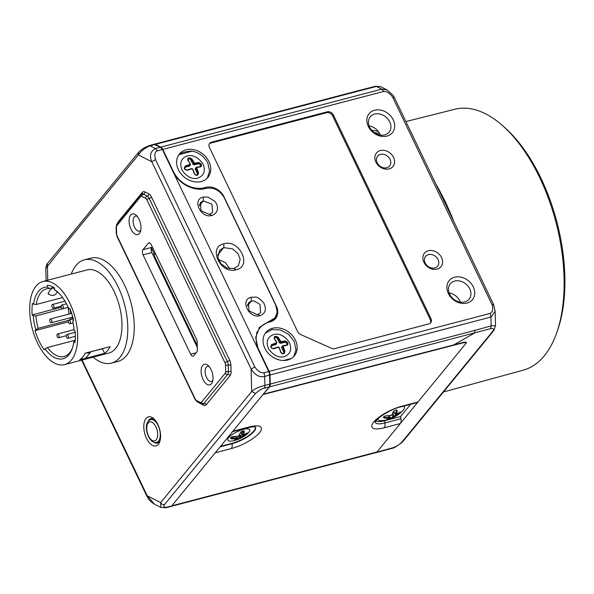 <?xml version="1.0" encoding="UTF-8"?>
<svg xmlns="http://www.w3.org/2000/svg" width="594" height="594" viewBox="0 0 594 594"><rect width="100%" height="100%" fill="white"/><g stroke="black" fill="none" stroke-linecap="round" stroke-linejoin="round"><path stroke-width="0.89" d="M443.503 391.966L523.314 370.151A134.868 69.461 -104.7 0 0 556.682 332.863A134.868 69.461 -104.7 0 0 539.686 177.591A134.868 69.461 -104.7 0 0 502.242 125.349A134.868 69.461 -104.7 0 0 454.863 109.244L405.954 121.547M436.07 184.4A135.863 69.973 75.3 0 1 438.61 188.758L445.448 201.96L451.655 215.993A135.863 69.973 75.3 0 1 453.623 221.042M556.682 332.863L557.618 330.205A131.935 67.954 -104.7 0 0 540.993 178.311A131.935 67.954 -104.7 0 0 504.365 127.205L502.242 125.349M243.392 429.373A12.103 3.631 -25.6 0 1 246.688 434.392A32.9 32.9 0 0 1 233.449 440.733A12.103 3.631 -25.6 0 1 228.98 437.362A12.103 3.631 -25.6 0 1 243.392 429.373M236.189 439.954A12.103 3.631 -25.6 0 1 235.543 440.169M243.325 430.873L243.83 431.363A32.41 17.478 69.7 0 1 242.211 434.689L241.409 433.293L243.295 430.992M242.597 434.949L242.842 434.934A32.9 17.738 -110.3 0 0 244.483 431.556M247 433.071L247.757 432.996A0.483 0.408 34.2 0 1 247.186 432.959M246.666 433.286A9.385 2.821 -25.6 0 1 246.369 433.613L247.045 433.865L245.27 435.261L245.188 434.682A32.41 26.775 -133 0 1 240.993 436.724L240.162 437.191L239.36 435.803L242.255 434.741M238.187 439.248A32.9 17.738 -110.3 0 0 240.756 437.474A0.483 0.401 47 0 1 240.162 437.191A32.41 17.478 69.7 0 1 237.63 438.936A0.483 0.408 64.4 0 0 238.187 439.248L236.145 439.998A10.016 3.007 154.4 0 1 235.343 440.221A10.016 3.007 154.4 0 1 234.578 440.406L234.095 440.317A0.483 0.416 -116.4 0 0 234.199 440.288L236.709 438.498A0.483 0.401 -133.6 0 1 236.531 438.587A32.9 16.016 80.7 0 1 234.095 440.317M160.076 440.741A12.637 6.512 75.3 0 1 159.415 441.736A12.637 6.512 75.3 0 1 157.351 443.102A12.637 6.512 75.3 0 1 153.438 441.995M146.525 438.32A15.021 7.737 -104.7 0 0 159.689 441.958A15.021 7.737 -104.7 0 0 157.87 424.465A15.021 7.737 -104.7 0 0 153.542 418.51A15.021 7.737 -104.7 0 0 144.639 420.998A15.021 7.737 -104.7 0 0 146.525 438.32M148.077 421.547A12.637 6.512 75.3 0 1 148.997 419.995A12.637 6.512 75.3 0 1 150.935 418.659A12.637 6.512 75.3 0 1 154.47 419.379M111.501 363.105L117.939 361.412A53.386 27.495 -104.7 0 0 126.396 355.702A53.386 27.495 -104.7 0 0 128.148 293.718A53.386 27.495 -104.7 0 0 90.845 258.138L84.4 259.83A53.386 27.495 75.3 0 1 121.711 295.411A53.386 27.495 75.3 0 1 119.951 357.388A53.386 27.495 75.3 0 1 111.501 363.105A53.386 27.495 75.3 0 1 93.058 357.157M71.258 274.064A53.386 27.495 75.3 0 1 75.95 265.54A53.386 27.495 75.3 0 1 84.4 259.83M64.59 364.619L108.85 353.014A42.954 22.119 -104.7 0 0 115.652 348.411A42.954 22.119 -104.7 0 0 117.07 298.552A42.954 22.119 -104.7 0 0 87.051 269.921L42.79 281.534A42.954 22.119 75.3 0 1 72.802 310.165A42.954 22.119 75.3 0 1 71.391 360.023A42.954 22.119 75.3 0 1 64.59 364.619A42.954 22.119 75.3 0 1 34.571 335.996A42.954 22.119 75.3 0 1 35.989 286.13A42.954 22.119 75.3 0 1 42.79 281.534M83.836 358.798L79.648 359.89A42.954 22.119 -104.7 0 0 82.655 357.068A42.954 22.119 -104.7 0 0 85.15 353.178L110.098 346.636A42.954 22.119 75.3 0 1 107.603 350.527A42.954 22.119 75.3 0 1 104.596 353.348L84.548 358.605M75.2 340.228L47.386 347.527A34.942 17.998 -104.7 0 0 64.167 356.452A34.942 17.998 -104.7 0 0 69.698 352.717A34.942 17.998 -104.7 0 0 72.52 347.787M72.587 317.151A35.915 18.496 -104.7 0 0 73.062 318.963M81.222 358.613A5.821 4.678 39.3 0 0 84.2 358.717A5.821 4.678 39.3 0 0 86.301 357.395L91.016 351.641A5.821 4.678 -140.7 0 1 88.966 352.895A5.821 4.678 -140.7 0 1 86.301 352.881M212.838 380.398A7.767 4.002 75.3 0 1 212.674 380.606A7.767 4.002 75.3 0 1 211.449 381.437A7.767 4.002 75.3 0 1 206.541 377.509A7.767 4.002 75.3 0 1 206.274 367.248A7.767 4.002 75.3 0 1 207.506 366.416A7.767 4.002 75.3 0 1 209.229 366.639M203.029 379.484A10.677 5.502 -104.7 0 0 212.422 381.979A10.677 5.502 -104.7 0 0 211.093 369.639A10.677 5.502 -104.7 0 0 208.093 365.466A10.677 5.502 -104.7 0 0 201.708 367.129A10.677 5.502 -104.7 0 0 203.029 379.484M140.823 230.101A7.767 4.002 75.3 0 1 140.667 230.309A7.767 4.002 75.3 0 1 139.434 231.14A7.767 4.002 75.3 0 1 134.534 227.212A7.767 4.002 75.3 0 1 134.266 216.951A7.767 4.002 75.3 0 1 135.499 216.119A7.767 4.002 75.3 0 1 137.214 216.342M131.022 229.187A10.677 5.502 -104.7 0 0 140.414 231.682A10.677 5.502 -104.7 0 0 139.085 219.342A10.677 5.502 -104.7 0 0 136.085 215.169A10.677 5.502 -104.7 0 0 129.7 216.825A10.677 5.502 -104.7 0 0 131.022 229.187M438.06 259.578A7.767 6.237 -140.7 0 1 437.63 266.194A7.767 6.237 -140.7 0 1 434.823 267.946A7.767 6.237 -140.7 0 1 425.178 262.956A7.767 6.237 -140.7 0 1 425.616 256.348A7.767 6.237 -140.7 0 1 428.423 254.588A7.767 6.237 -140.7 0 1 438.06 259.578M423.864 262.251A10.677 8.576 39.3 0 0 437.117 269.112A10.677 8.576 39.3 0 0 441.572 257.603A10.677 8.576 39.3 0 0 428.319 250.742A10.677 8.576 39.3 0 0 423.864 262.251M390.05 159.385A7.767 6.237 -140.7 0 1 389.619 165.993A7.767 6.237 -140.7 0 1 386.813 167.753A7.767 6.237 -140.7 0 1 377.175 162.756A7.767 6.237 -140.7 0 1 377.606 156.148A7.767 6.237 -140.7 0 1 380.412 154.388A7.767 6.237 -140.7 0 1 390.05 159.385M375.861 162.051A10.677 8.576 39.3 0 0 389.115 168.911A10.677 8.576 39.3 0 0 393.562 157.403A10.677 8.576 39.3 0 0 380.309 150.542A10.677 8.576 39.3 0 0 375.861 162.051M389.738 121.867A12.132 9.742 -140.7 0 1 389.07 132.195A12.132 9.742 -140.7 0 1 384.682 134.942A12.132 9.742 -140.7 0 1 369.624 127.146A12.132 9.742 -140.7 0 1 370.292 116.818A12.132 9.742 -140.7 0 1 374.68 114.063A12.132 9.742 -140.7 0 1 389.738 121.867M368.31 126.433A15.043 12.08 39.3 0 0 386.984 136.1A15.043 12.08 39.3 0 0 393.258 119.891A15.043 12.08 39.3 0 0 374.584 110.217A15.043 12.08 39.3 0 0 368.31 126.433M469.75 288.862A12.132 9.742 -140.7 0 1 469.082 299.19A12.132 9.742 -140.7 0 1 464.694 301.938A12.132 9.742 -140.7 0 1 449.636 294.141A12.132 9.742 -140.7 0 1 450.304 283.813A12.132 9.742 -140.7 0 1 454.692 281.066A12.132 9.742 -140.7 0 1 469.75 288.862M448.322 293.429A15.043 12.08 39.3 0 0 466.995 303.103A15.043 12.08 39.3 0 0 473.269 286.887A15.043 12.08 39.3 0 0 454.596 277.22A15.043 12.08 39.3 0 0 448.322 293.429M295.396 340.132A18.444 14.805 39.3 0 0 281.133 328.385A18.444 14.805 39.3 0 0 265.837 332.454A18.444 14.805 39.3 0 0 264.813 348.151A18.444 14.805 39.3 0 0 279.076 359.897A18.444 14.805 39.3 0 0 294.372 355.828A18.444 14.805 39.3 0 0 295.396 340.132M265.28 333.189L272.007 329.536L280.494 329.952L288.587 334.325L294.23 341.55L295.99 349.896L293.748 356.526M273.671 334.548C278.928 333.063 284.073 335.521 289.115 341.936C292.255 349.131 290.637 354.054 284.251 356.697C278.69 358.004 273.5 355.45 268.681 349.034C265.615 341.899 267.27 337.073 273.671 334.548M276.604 343.161L276.871 342.775A32.41 14.36 -106.7 0 0 274.317 338.461L274.591 337.437A9.385 7.536 -140.7 0 1 275.23 337.229A9.385 7.536 -140.7 0 1 276.054 337.05L276.002 336.301L278.089 337.199L277.547 337.615A32.41 18.897 77.5 0 1 280.234 341.892L280.821 341.535A32.9 19.179 -102.5 0 0 278.089 337.199M287.214 342.107L286.56 342.486A9.385 7.536 -140.7 0 1 287.288 344.008L287.006 344.297L286.56 342.486L285.328 341.639L284.986 342.174L280.427 343.369L279.366 342.82L280.234 341.892L281.088 342.33A32.41 11.962 -28.5 0 1 285.328 341.639L285.372 340.971L287.214 342.107A10.016 8.041 39.3 0 1 287.993 343.726L287.407 345.218L283.182 346.057A32.9 7.536 -22.8 0 1 287.407 345.218M282.477 346.562A32.41 18.897 77.5 0 1 284.318 351.745L283.873 352.22L281.601 347.497L283.182 346.057M282.046 353.749L283.501 353.363L284.318 351.745L284.964 351.544L284.222 353.46A10.016 8.041 39.3 0 1 283.464 353.705A10.016 8.041 39.3 0 1 282.662 353.876L280.873 352.613A32.9 14.575 73.3 0 0 278.861 347.393L278.304 346.978L278.861 347.393M178.972 154.618C181.474 152.487 185.892 151.329 192.226 151.143L178.831 154.759M208.977 161.657A18.444 14.805 39.3 0 0 194.713 149.911A18.444 14.805 39.3 0 0 179.418 153.98A18.444 14.805 39.3 0 0 178.4 169.676A18.444 14.805 39.3 0 0 192.656 181.422A18.444 14.805 39.3 0 0 207.952 177.354A18.444 14.805 39.3 0 0 208.977 161.657M207.343 178.044L209.593 171.027L207.818 163.075C204.47 156.638 199.272 152.665 192.226 151.143M187.132 155.94C192.835 154.603 198.084 157.217 202.873 163.773C205.828 170.827 204.136 175.594 197.802 178.096C192.523 179.574 187.37 177.109 182.351 170.716C179.232 163.409 180.828 158.487 187.132 155.94M191.134 159.133A32.41 18.897 77.5 0 1 193.822 163.409L192.946 164.345L190.681 159.623L191.669 158.717L189.583 157.826A10.016 8.041 39.3 0 0 188.788 157.989A10.016 8.041 39.3 0 0 188.023 158.234L187.964 159.289L189.635 158.568A9.385 7.536 -140.7 0 0 188.885 158.732A9.385 7.536 -140.7 0 0 188.172 158.954L187.904 159.979L187.578 159.793L188.023 158.234M194.401 163.06L193.822 163.409L194.676 163.855L194.401 163.06A32.9 19.179 -102.5 0 0 191.669 158.717M198.908 163.164L198.567 163.699L194.015 164.894L194.676 163.855A32.41 11.962 -28.5 0 1 198.908 163.164L198.96 162.496L200.794 163.632L199.866 164.308L200.594 165.823L200.104 166.899M200.141 164.011A9.385 7.536 -140.7 0 1 200.869 165.533L201.574 165.251L200.995 166.736L196.763 167.582A32.9 7.536 -22.8 0 1 200.995 166.736M196.02 167.968L196.763 167.582M200.594 165.823L200.512 166.513A32.41 7.425 157.2 0 0 196.347 167.345L196.057 168.087A32.41 18.897 77.5 0 1 197.899 173.27L198.544 173.062L197.809 174.985A10.016 8.041 39.3 0 1 197.126 175.208A10.016 8.041 39.3 0 1 197.045 175.23A10.016 8.041 39.3 0 1 196.243 175.393L194.453 174.139A32.9 14.575 73.3 0 0 192.449 168.919L191.892 168.496L192.449 168.919M196.703 174.859A9.385 7.536 -140.7 0 1 196.02 175.015M403.489 406.177A14.56 4.373 -25.6 0 1 404.366 406.957A14.56 4.373 -25.6 0 1 402.554 410.914A32.9 32.9 0 0 1 382.321 420.611A14.56 4.373 -25.6 0 1 378.103 419.542A14.56 4.373 -25.6 0 1 378.007 418.54M377.791 418.8A14.56 4.373 154.4 0 0 377.903 419.119L378.103 419.542M389.1 418.896A14.56 4.373 -25.6 0 1 387.6 419.416M396.183 410.105L396.695 410.588A32.41 17.478 69.7 0 1 395.069 413.914A0.483 0.379 32.4 0 0 395.701 414.159A32.9 17.738 -110.3 0 0 397.349 410.781M399.859 412.295L400.616 412.221A10.016 3.007 154.4 0 1 399.903 413.09L398.129 414.486L398.047 413.907A32.41 26.775 -133 0 1 393.852 415.949L393.867 416.565A32.9 27.176 47 0 0 398.129 414.486M392.738 413.32L393.852 415.949L393.02 416.416A32.41 17.478 69.7 0 1 390.488 418.161A0.483 0.408 64.4 0 0 391.045 418.473L389.003 419.223A10.016 3.007 154.4 0 1 388.201 419.446A10.016 3.007 154.4 0 1 387.436 419.631L386.954 419.55A0.483 0.416 -116.4 0 0 387.058 419.513L389.567 417.723A0.483 0.401 46.4 0 0 389.657 417.3L389.389 417.812A0.483 0.401 46.4 0 0 389.567 417.723M391.728 414.857A0.483 0.371 -146.9 0 1 391.468 415.265L391.223 415.406A32.9 25.453 -147.5 0 1 386.167 415.837L391.223 415.406M393.48 411.471L394.735 410.513M385.966 415.852L384.073 416.565L386.167 415.837M389.382 417.552A32.41 15.778 -99.3 0 0 389.657 417.3L389.345 417.137A32.41 26.775 -133 0 1 384.429 417.485L384.303 418.117L383.36 417.434A0.483 0.408 -145.8 0 0 383.702 417.27L384.429 416.29M384.118 416.736L384.429 417.485L383.731 416.906M387.607 419.216L387.436 419.631M387.147 419.446A0.483 0.416 -116.4 0 1 387.058 419.513L387.095 419.06M389.842 415.674L389.367 416.253L390.488 418.161L389.018 418.584L389.003 419.223M399.524 412.518A9.385 2.821 -25.6 0 1 399.227 412.837L399.903 413.09M399.161 412.719L398.047 413.907L397.832 413.394M392.916 412.971L394.171 412.637M388.899 418.31L389.018 418.584A9.385 2.821 -25.6 0 1 388.261 418.8M399.368 413.001A14.56 4.373 154.4 0 0 400.705 411.984M404.366 406.957L404.165 406.541A14.56 4.373 154.4 0 0 403.823 406.096M378.051 418.48L375.282 421.866A18.117 5.443 -25.6 0 1 375.193 421.547M410.654 404.299L400.623 416.543L384.533 420.767A17.211 5.168 -25.6 0 1 376.061 420.916M384.533 420.767L384.905 422.958A5.821 3 75.3 0 1 384.199 427.784A23.374 7.017 154.4 0 1 373.648 422.089A23.374 7.017 154.4 0 1 401.863 406.229A5.821 3 75.3 0 1 400.943 406.845L417.033 402.628A5.821 3 -104.7 0 0 417.961 402.004L400.297 423.567A5.821 3 -104.7 0 0 401.002 418.733L400.623 416.543M394.334 97.423L392.864 95.092L386.969 89.857L381.749 89.145L383.702 91.446C387.088 91.32 390.117 93.325 392.79 97.446L394.334 97.423L477.903 271.718L493.659 304.729L495.151 311.263L495.522 325.698L491.171 325.883L475.066 330.338L474.368 333.137L453.608 344.973L463.84 342.226L466.342 342.344L465.978 343.384L417.961 402.004L401.863 406.229M194.015 164.894L192.946 164.345M196.829 174.822A9.385 7.536 -140.7 0 0 197.342 174.651L197.899 173.27L197.453 173.745L195.188 169.015L196.421 167.308M195.188 169.015L195.545 168.095M196.057 168.087L196.673 167.805A32.9 19.179 -102.5 0 1 198.544 173.062M197.453 173.745L197.082 174.888M189.865 165.154L189.508 166.075L184.63 167.441M199.866 164.308L198.567 163.699M190.681 159.623L189.419 158.91M190.466 164.189L187.89 159.838L188.172 158.954M184.6 167.939L185.291 166.736A32.41 11.962 -28.5 0 1 190.169 165.035L190.451 164.293L190.087 164.397A32.9 12.14 151.5 0 0 185.135 166.12L184.949 167.27M190.087 164.397L190.169 164.167A32.9 14.575 73.3 0 0 187.578 159.793M187.904 159.979A32.41 14.36 -106.7 0 1 190.451 164.293L190.184 164.679M185.313 169.498A9.385 7.536 -140.7 0 1 184.645 168.08L184.259 167.968L185.135 166.12M194.661 174.087A32.41 14.36 -106.7 0 0 192.694 168.971L191.892 168.496L186.924 170.062L185.395 169.513L187.169 170.367L185.031 169.587L184.727 167.218M197.809 174.985L197.386 174.621L195.872 175.037L194.676 174.116M287.095 344.943L287.288 344.008L287.993 343.726M286.932 344.988A32.41 7.425 157.2 0 0 282.766 345.819L282.841 345.782M282.766 345.819L281.964 346.569L283.086 346.272M283.806 353.096L284.222 353.46M283.761 353.126A9.385 7.536 -140.7 0 1 282.44 353.489M271.599 348.336L270.812 346.413M271.733 347.973A9.385 7.536 -140.7 0 1 271.057 346.554L271.555 344.594L270.671 346.443A10.016 8.041 39.3 0 0 271.451 348.069L273.582 348.841L271.451 348.069M270.879 346.829L271.703 345.211A32.41 11.962 -28.5 0 1 276.581 343.51L275.92 344.55L271.05 345.916M271.079 346.465L270.671 346.443M276.581 343.51L276.5 342.872A32.9 12.14 151.5 0 0 271.555 344.594M279.366 342.82L277.101 338.09L277.547 337.615L276.054 337.05M276.871 342.775L276.5 342.872M274.317 338.461L274.435 336.709L274.383 337.756L275.839 337.377L277.101 338.09M276.886 342.671L274.309 338.32L274.591 337.437M275.92 344.55L276.284 343.629M283.873 352.22L283.85 353.088M281.601 347.497L281.964 346.569M286.516 345.374L287.006 344.297M286.286 342.783L284.986 342.174M282.365 353.475L281.133 352.561L279.113 347.445A32.41 14.36 -106.7 0 1 281.081 352.561L282.662 353.876M283.605 360.506L291.312 358.486M449.138 292.953A12.132 9.742 -140.7 0 1 460.35 302.138M430.962 318.666L333.353 114.924A4.856 3.898 39.3 0 0 327.324 111.806L211.442 142.211A4.856 3.898 39.3 0 0 209.682 143.31A4.856 3.898 39.3 0 0 209.415 147.438L297.713 331.734A4.856 3.898 39.3 0 0 300.616 334.526L331.549 348.299A4.856 3.898 39.3 0 0 334.674 348.626L428.942 323.893A4.856 3.898 39.3 0 0 430.695 322.794A4.856 3.898 39.3 0 0 430.962 318.666L430.234 319.557A4.856 3.898 -140.7 0 1 430.286 323.21M209.363 143.793A4.856 3.898 -140.7 0 1 210.707 143.102L326.596 112.704A4.856 3.898 -140.7 0 1 332.618 115.823L430.234 319.557M369.126 125.95A12.132 9.742 -140.7 0 1 380.338 135.142M495.151 311.263L490.941 317.04L270.032 374.992A4.856 2.502 75.3 0 0 269.149 371.391L258.576 349.317A25.238 20.263 -140.7 0 1 259.979 327.836A25.238 20.263 -140.7 0 1 269.104 322.119L270.307 321.807A14.56 11.687 39.3 0 0 275.571 318.503A14.56 11.687 39.3 0 0 276.381 306.11L223.975 196.733A14.56 11.687 39.3 0 0 205.895 187.37L204.692 187.689A25.238 20.263 -140.7 0 1 173.366 171.466L173.084 171.815M269.862 384.17L264.887 385.409L264.649 376.403A4.856 2.443 -104.7 0 0 263.773 372.794L268.748 371.488L269.624 375.104L269.862 384.17L269.149 386.984L262.949 394.557L462.578 342.946A5.821 1.745 -25.6 0 1 465.592 343.124A5.821 1.745 -25.6 0 1 465.169 344.372M276.425 315.57L274.955 319.193M259.979 327.836L256.467 333.115M270.626 321.718L275.059 317.82L277.235 312.11L275.846 305.45L224.228 197.72C219.951 190.392 214.011 187.236 206.415 188.253L205.012 188.588C193.644 191.639 178.356 183.516 172.951 171.547L162.4 149.517L157.455 150.854C154.923 151.373 154.277 154.299 155.524 159.645L151.797 161.746L251.114 369.03L251.693 391.476L160.67 502.598L147.253 495.819L82.076 360.038M259.021 327.94L265.748 323.344M257.113 314.597A7.225 5.799 39.3 0 0 257.707 314.478L260.024 315.637C265.511 313.498 266.758 309.266 263.758 302.933C259.875 298.648 257.016 296.718 255.182 297.126L251.225 297.26L251.307 301.113L248.515 302.851L248.953 310.862L257.113 314.597M250.2 301.529L247.542 304.774M257.707 314.478L260.588 312.696L259.986 304.425L254.314 300.987L251.307 301.113L247.356 305.932M251.225 297.26C239.672 299.473 248.819 319.186 260.024 315.637M209.11 214.404L212.578 212.504L211.939 204.173L203.297 200.913L202.19 201.329L200.512 202.651L200.95 210.662L209.11 214.404M202.19 201.329L199.532 204.574M209.704 214.278L212.021 215.436C220.003 212.4 217.76 203.994 214.523 201.106L207.945 197.097L203.215 197.067L203.297 200.913L199.346 205.732M203.215 197.067C191.669 199.28 200.817 218.986 212.021 215.436M217.76 254.781L223.493 247.795L219.535 250.393L217.872 257.588L220.834 263.684L227.005 268.05L233.91 268.54L236.219 269.706C252.487 266.602 239.612 238.818 223.819 243.822L223.901 247.691L232.447 248.789L238.031 253.675L240.162 259.236L238.38 265.763L233.91 268.54M218.377 259.452L225.319 262.555L229.744 268.748M223.493 247.795L217.723 255.227M223.819 243.822C207.551 246.926 220.426 274.71 236.219 269.706M151.277 244.825L196.48 339.174A3.846 1.982 -104.7 0 1 197.178 342.04L197.379 349.732A3.846 1.982 -104.7 0 1 196.814 351.96L193.696 355.761A3.846 1.982 -104.7 0 1 193.08 356.177A3.846 1.982 -104.7 0 1 190.659 354.224L143.05 254.863A3.846 1.982 -104.7 0 1 142.916 249.777L148.233 243.288A3.846 1.982 -104.7 0 1 148.834 242.879A3.846 1.982 -104.7 0 1 151.277 244.825M197.319 347.445L151.864 252.584A3.943 2.027 75.3 0 1 151.73 247.371L152.213 246.785M75.171 340.614L74.339 340.837L73.834 341.973L74.933 342.686A38.825 19.996 -104.7 0 0 75.238 331.252L74.139 330.539A36.887 19.001 -104.7 0 0 72.72 320.975L73.649 320.537A38.825 19.996 -104.7 0 0 69.862 308.546L68.934 308.984A36.887 19.001 -104.7 0 0 57.247 291.661A36.887 19.001 -104.7 0 0 54.537 289.62L54.396 287.734A38.825 19.996 -104.7 0 0 47.401 285.217L47.542 287.095A36.887 19.001 -104.7 0 0 33.546 304.187L32.447 303.475A38.825 19.996 -104.7 0 0 32.135 314.909L33.234 315.622L35.944 315.911L68.013 307.388M68.577 320.352L38.187 328.326A34.942 17.998 75.3 0 1 35.944 315.911M38.187 328.326L35.811 329.685A36.887 19.001 -104.7 0 1 33.234 315.622M47.386 347.527L45.01 348.893A36.887 19.001 -104.7 0 0 72.208 348.7A36.887 19.001 -104.7 0 0 73.834 341.973M104.596 353.348L102.465 348.893L99.97 349.361M72.089 319.223A37.853 19.498 75.3 0 1 71.614 317.404M70.783 313.61A37.853 19.498 75.3 0 1 70.047 309.006M54.477 288.884A5.821 4.678 -140.7 0 1 52.844 287.734L50.022 290.199L48.077 293.555A5.821 4.678 39.3 0 0 55.895 293.933L57.521 291.958M53.445 287.466A34.942 17.998 75.3 0 0 53.17 287.644L52.844 287.734M102.465 348.893A37.853 19.498 -104.7 0 0 102.903 348.596A37.853 19.498 -104.7 0 0 103.066 348.478M90.941 351.737L102.903 348.596M47.542 287.095L49.295 288.558A34.942 17.998 -104.7 0 0 46.429 288.855A34.942 17.998 -104.7 0 0 36.256 304.477L33.546 304.187M45.01 348.893L44.238 349.829A38.825 19.996 -104.7 0 1 35.039 330.628L35.811 329.685M53.802 287.377L49.295 288.558M57.967 292.307A34.942 17.998 75.3 0 0 56.289 291.082L54.537 289.62M68.934 308.984L70.003 308.902M68.414 321.866L35.039 330.628M70.322 319.683A34.942 17.998 75.3 0 1 69.847 317.864M69.023 314.07A34.942 17.998 75.3 0 1 68.139 307.469M61.308 307.254L32.135 314.909M36.256 304.477L62.593 297.564M48.56 293.963L48.121 294.082A34.942 17.998 75.3 0 1 48.277 293.733M269.624 375.104L264.649 376.403C259.66 377.687 255.145 375.23 251.114 369.03L254.841 366.929L155.524 159.645M264.887 385.409C258.917 386.857 254.514 388.877 251.693 391.476L255.531 393.488C258.969 390.458 261.85 388.706 264.174 388.216A4.856 2.458 -104 0 0 264.887 385.409M45.812 268.399L64.605 244.773L138.38 154.967L151.797 161.746C149.235 155.621 150.468 151.225 155.487 148.567L157.455 150.854M155.019 144.468L150.104 145.842C145.374 147.616 141.469 150.661 138.38 154.967L138.684 152.168L140.243 150.69L144.26 147.809L148.968 145.693A4.856 2.495 74.4 0 1 150.104 145.842L155.487 148.567L160.439 147.208L153.883 144.312L148.968 145.693A4.856 2.495 74.4 0 0 148.96 145.693M269.149 386.984L264.174 388.216M154.403 504.128L147.253 495.819L147.817 497.854C147.847 497.646 148.931 500.772 154.477 504.165L160.863 507.387L160.67 502.598C161.531 504.239 162.808 504.907 164.501 504.61L255.531 393.488M160.439 147.208L162.4 149.517M268.748 371.488L172.951 171.547M258.19 349.45L255.68 337.466L259.6 327.197L275.059 317.82M239.36 435.803L237.281 438.342L237.63 438.936L236.16 439.36L236.145 439.998M244.973 434.169L245.188 434.682L246.295 433.494M242.211 434.689A0.483 0.379 32.4 0 0 242.842 434.934M235.915 436.56L236.486 437.912A32.41 26.775 -133 0 1 231.571 438.261L231.445 438.892L230.502 438.201A0.483 0.408 -145.8 0 0 230.843 438.038L231.214 437.333L233.308 436.612L238.357 436.182A32.9 25.453 -147.5 0 1 233.308 436.612M235.068 436.627L231.289 437.615L231.571 438.261L230.873 437.681M233.108 436.62L231.571 437.065M240.622 432.246L241.877 431.289M241.409 433.293L241.788 433.501M237.281 438.342L236.093 439.048M234.251 440.54A12.103 3.631 -25.6 0 1 233.449 440.733M254.885 426.722A18.117 5.443 -25.6 0 1 249.302 435.098A18.117 5.443 -25.6 0 1 231.979 443.317L220.545 446.317M255.012 426.737A18.332 5.502 -25.6 0 1 249.896 435.179A18.332 5.502 -25.6 0 1 232.046 443.725A5.821 3 75.3 0 1 231.341 448.559L215.251 452.784L232.907 431.222L249.005 426.997A5.821 3 -104.7 0 1 248.084 427.621L254.796 426.581M215.251 452.784L171.822 505.798L170.872 506.504L165.919 507.721A4.856 2.502 -103.8 0 0 166.714 507.194C164.003 507.573 163.268 506.712 164.501 504.61M262.949 394.557L232.907 431.222M154.106 144.275A4.856 2.502 75.3 0 1 154.306 144.201A4.856 2.502 75.3 0 1 155.42 144.364L160.84 147.104L381.749 89.145L376.462 86.472L380.464 86.576L375.371 86.308L376.462 86.472L360.216 90.637L359.11 90.474L375.371 86.308M160.84 147.104A4.856 2.502 75.3 0 1 162.793 149.398L173.366 171.466M263.677 393.659L269.557 386.872L490.496 328.682C493.495 328.2 494.201 329.098 492.597 331.37L491.698 332.521A2.911 2.339 -140.7 0 0 492.73 331.868L493.77 330.546L492.597 331.37M270.032 374.992L270.263 384.066A4.856 2.502 75.3 0 1 269.557 386.872M465.302 341.981L465.978 343.384M453.608 344.973L263.847 394.015M392.79 97.446L492.01 304.536C493.525 304.366 493.985 304.611 493.384 305.279M491.698 332.521L401.96 442.018C399.703 444.461 396.718 446.361 393.005 447.72L392.255 448.24C393.198 448.485 396.376 446.621 401.782 442.634L402.888 441.498L401.96 442.018M171.295 506.318L376.113 452.583A5.821 3 -104.7 0 0 376.878 452.131L393.005 447.72M375.683 452.695L377.042 451.96L400.297 423.567L384.199 427.784M197.282 345.938L154.499 256.281L197.267 345.552M155.554 253.757L155.457 253.801A1.938 1.849 163.3 0 0 154.499 256.281M154.648 254.484L151.455 247.832M50.074 321.755A1.938 1.002 75.3 0 1 50.312 318.978A1.938 1.002 75.3 0 1 51.537 319.958A1.938 1.002 75.3 0 1 51.299 322.735A1.938 1.002 75.3 0 1 50.074 321.755M61.516 307.789A1.938 1.002 75.3 0 1 61.754 305.012A1.938 1.002 75.3 0 1 62.979 305.999A1.938 1.002 75.3 0 1 62.741 308.769A1.938 1.002 75.3 0 1 61.516 307.789M52.19 307.254A1.938 1.002 75.3 0 1 52.435 304.484A1.938 1.002 75.3 0 1 53.66 305.464A1.938 1.002 75.3 0 1 53.415 308.234A1.938 1.002 75.3 0 1 52.19 307.254M66.595 337.31A1.938 1.002 75.3 0 1 66.832 334.541A1.938 1.002 75.3 0 1 68.058 335.521A1.938 1.002 75.3 0 1 67.82 338.298A1.938 1.002 75.3 0 1 66.595 337.31M57.276 336.783A1.938 1.002 75.3 0 1 57.514 334.006A1.938 1.002 75.3 0 1 58.739 334.994A1.938 1.002 75.3 0 1 58.502 337.763A1.938 1.002 75.3 0 1 57.276 336.783M68.711 322.817A1.938 1.002 75.3 0 1 68.956 320.04A1.938 1.002 75.3 0 1 70.181 321.027A1.938 1.002 75.3 0 1 69.936 323.797A1.938 1.002 75.3 0 1 68.711 322.817M243.681 430.799A10.016 3.007 154.4 0 0 242.916 430.977A10.016 3.007 154.4 0 0 242.835 430.999A10.016 3.007 154.4 0 0 242.114 431.207M247.134 432.989A32.9 25.453 -147.5 0 1 242.939 434.986M247.045 433.865A10.016 3.007 154.4 0 0 247.757 432.996M240.756 437.474L241.008 437.333A32.9 27.176 47 0 0 245.27 435.261M238.87 435.632A0.483 0.371 -146.9 0 1 238.833 435.907L240.637 432.462L242.018 431.341L243.8 430.91M276.002 336.301A10.016 8.041 39.3 0 0 275.2 336.471A10.016 8.041 39.3 0 0 275.119 336.494A10.016 8.041 39.3 0 0 274.435 336.709M285.372 340.971A32.9 12.14 151.5 0 0 281.073 341.669L280.821 341.535M284.964 351.544A32.9 19.179 -102.5 0 0 283.093 346.287M198.96 162.496A32.9 12.14 151.5 0 0 194.661 163.194M201.574 165.251A10.016 8.041 39.3 0 0 200.794 163.632M192.694 168.971L194.713 174.079L196.243 175.393M396.54 410.023A10.016 3.007 154.4 0 0 395.775 410.209L395.693 410.231A10.016 3.007 154.4 0 0 394.973 410.432M399.992 412.214A32.9 25.453 -147.5 0 1 395.797 414.211L395.701 414.159M391.045 418.473A32.9 17.738 -110.3 0 0 393.614 416.706L393.867 416.565M394.884 410.565L396.658 410.135M393.258 411.857A32.9 16.016 80.7 0 1 391.468 415.265M384.073 416.565A10.016 3.007 154.4 0 0 383.36 417.434M384.303 418.117A32.9 27.176 47 0 0 389.293 417.76M389.389 417.812A32.9 16.016 80.7 0 1 386.954 419.55M388.773 415.785L389.345 417.137M391.995 414.649L393.02 416.416A0.483 0.401 47 0 0 393.614 416.706M395.069 413.914L393.592 411.338M401.002 418.733L384.905 422.958A18.332 5.502 -25.6 0 1 375.133 421.658M490.496 328.682L491.171 325.883L490.941 317.04L490.065 313.432C492.797 311.947 493.443 308.984 492.01 304.536M190.169 165.035L189.508 166.075M184.259 167.968A10.016 8.041 39.3 0 0 185.031 169.587M191.84 168.525A32.41 7.425 157.2 0 0 186.954 170.062M187.169 170.367A32.9 7.536 -22.8 0 1 192.189 168.785M271.703 345.211L271.369 345.745M280.427 343.369L281.073 341.669M273.997 338.268A32.9 14.575 73.3 0 1 276.589 342.649M279.113 347.445L278.304 346.978L273.337 348.537L271.814 347.995M278.259 347.007A32.41 7.425 157.2 0 0 273.374 348.544M273.582 348.841A32.9 7.536 -22.8 0 1 278.608 347.26M211.442 142.211L210.707 143.102M327.324 111.806L326.596 112.704M333.353 114.924L332.618 115.823M204.692 187.689L203.735 188.855M205.895 187.37L204.871 188.625M149.554 242.924L148.233 243.288M151.73 247.371L142.916 249.777M151.864 252.584L143.05 254.863M196.109 352.814L190.659 354.224M146.829 199.725L224.985 362.845A2.911 1.5 75.3 0 1 225.512 365.013L225.683 371.517A2.911 1.5 75.3 0 1 225.252 373.195L201.47 402.227A2.911 1.5 75.3 0 1 200.341 402.442L196.458 400.482A2.911 1.5 75.3 0 1 195.285 399.101L117.129 235.981A2.911 1.5 75.3 0 1 116.602 233.813L116.431 227.309A2.911 1.5 75.3 0 1 116.862 225.631L140.644 196.599A2.911 1.5 75.3 0 1 141.773 196.384L145.656 198.344A2.911 1.5 75.3 0 1 146.829 199.725A1.938 0.579 -25.6 0 1 149.176 198.403A1.938 0.579 154.4 0 0 151.515 197.089A6.794 3.497 -104.7 0 0 148.782 193.874A1.938 1.515 -63.2 0 1 147.223 196.109A1.938 1.515 116.8 0 0 145.656 198.344M224.985 362.845A1.938 0.579 -25.6 0 1 227.331 361.531L149.176 198.403A4.856 2.502 75.3 0 0 147.223 196.109L143.332 194.141A1.938 1.515 116.8 0 0 144.899 191.907A6.794 3.497 -104.7 0 0 142.263 192.411A1.938 1.559 39.3 0 1 142.211 193.986A4.856 2.502 75.3 0 1 143.332 194.141A1.938 1.515 -63.2 0 0 141.773 196.384M140.644 196.599A1.938 1.559 -140.7 0 1 140.748 194.943L116.966 223.975L116.105 226.938L116.276 233.442L116.988 236.397L195.144 399.517L197.193 401.789L201.076 403.757L202.925 403.92M116.862 225.631A1.938 1.559 -140.7 0 1 116.966 223.975M116.431 227.309A1.938 0.691 178.5 0 1 116.105 226.938M116.602 233.813A1.938 0.691 178.5 0 1 116.276 233.442M117.129 235.981A1.938 0.579 154.4 0 0 116.988 236.397M195.285 399.101A1.938 0.579 154.4 0 0 195.144 399.517M196.458 400.482A1.938 1.515 116.8 0 0 197.193 401.789M200.341 402.442A1.938 1.515 116.8 0 0 201.076 403.757M201.47 402.227A1.938 1.559 39.3 0 0 203.883 403.475A4.856 2.502 75.3 0 1 203.111 403.994M203.883 403.475L227.665 374.443A1.938 1.559 -140.7 0 1 230.071 375.69L206.289 404.722A1.938 1.559 -140.7 0 0 203.883 403.475M225.252 373.195A1.938 1.559 39.3 0 0 227.665 374.443A4.856 2.502 75.3 0 0 228.378 371.636L228.207 365.132A1.938 0.691 178.5 0 1 230.903 365.258A6.794 3.497 -104.7 0 0 229.67 360.209A1.938 0.579 154.4 0 1 227.331 361.531A4.856 2.502 75.3 0 1 228.207 365.132A1.938 0.691 -1.5 0 1 225.512 365.013M225.683 371.517A1.938 0.691 -1.5 0 0 228.378 371.636A1.938 0.691 178.5 0 1 231.066 371.762L230.903 365.258M148.782 193.874L144.899 191.907M118.637 221.933A1.938 1.559 39.3 0 0 118.481 221.443L142.263 192.411M118.481 221.443A6.794 3.497 -104.7 0 0 117.716 223.062M199.755 403.088A1.938 1.515 -63.2 0 1 199.77 403.267L203.66 405.227A6.794 3.497 -104.7 0 0 206.289 404.722M198.886 402.65A6.794 3.497 -104.7 0 0 199.77 403.267M203.074 404.009A1.938 1.515 -63.2 0 1 203.66 405.227M230.071 375.69A6.794 3.497 -104.7 0 0 231.066 371.762M151.515 197.089L229.67 360.209M47.72 280.234L47.394 263.617L138.684 152.168M263.773 372.794C260.439 372.921 257.462 370.968 254.841 366.929M151.188 250.141L152.413 249.822M270.032 321.027L269.149 322.111M267.575 322.728L268.659 321.406M241.008 437.333L240.362 435.239M231.214 437.333A10.016 3.007 154.4 0 0 230.502 438.201M238.149 436.219L238.833 435.907A0.483 0.371 -146.9 0 1 238.61 436.041L238.357 436.182M240.392 432.632A32.9 16.016 80.7 0 1 238.61 436.041M236.486 437.912L236.531 438.587M231.445 438.892A32.9 27.176 47 0 0 236.434 438.535M236.791 438.075A0.483 0.401 -133.6 0 1 236.709 438.498L236.85 437.941M231.341 448.559A23.374 7.017 154.4 0 0 259.556 432.692A23.374 7.017 154.4 0 0 249.005 426.997M231.979 443.317L232.046 443.725L220.092 446.866M166.714 507.194L171.666 505.969M152.71 254.351L154.373 253.913M371.577 130.145A138.781 71.473 75.3 0 1 378.393 131.586M155.42 144.364L360.216 90.637M383.702 91.446L162.793 149.398M269.149 371.391L490.065 313.432M270.263 384.066L475.066 330.338M171.822 505.798L377.042 451.96M402.962 440.845A2.911 2.339 39.3 0 0 403.994 440.191L492.73 331.868M451.247 216.09A2.911 0.594 158.1 0 0 451.655 215.993M444.55 202.101L445.448 201.96M438.194 188.84A2.911 1.143 150.5 0 0 438.61 188.758M157.967 441.691A11.746 6.051 75.3 0 1 156.519 442.396C149.532 444.461 142.256 426.225 149.027 420.537L150.557 419.683A11.746 6.051 75.3 0 1 158.888 427.286A11.746 6.051 75.3 0 1 158.561 441.097A11.746 6.051 75.3 0 1 157.967 441.691M155.747 440.325A9.808 5.049 75.3 0 1 148.017 434.823A9.808 5.049 75.3 0 1 148.649 422.46A9.808 5.049 75.3 0 1 156.378 427.962A9.808 5.049 75.3 0 1 155.747 440.325M391.691 415.132L393.495 411.687M389.709 417.166L389.181 415.748M395.032 414.07L395.715 414.278L399.94 412.273M395.025 414.07L393.495 411.501M375.141 421.391L375.059 421.799C373.455 421.235 389.241 409.207 400.943 406.845M196.146 167.456L195.292 168.228M190.459 164.82L189.865 165.815M465.05 341.996L465.592 343.124M142.152 194.067L140.748 194.943M147.089 496.614L81.623 360.157M47.394 263.617C47 263.484 46.473 265.065 45.805 268.369L46.132 280.658M160.84 507.38L165.919 507.721M242.857 435.053L247.082 433.041M232.514 431.704L248.084 427.621M154.306 144.201L359.11 90.474M380.464 86.576L386.969 89.857M493.77 330.546L495.522 325.69M376.136 452.658L392.255 448.24M402.888 441.498L403.994 440.191M465.599 343.852L465.778 342.961M374.042 132.455L379.7 133.665M156.519 442.396L159.333 441.839M150.557 419.683L153.282 418.792M71.659 313.38L50.312 318.978M72.787 317.099L51.299 322.735M66.461 303.779L61.754 305.012M68.213 307.336L62.741 308.769M64.998 301.188L52.435 304.484M61.16 306.207L53.415 308.234M75.304 332.321L66.832 334.541M75.393 336.308L67.82 338.298M74.072 329.663L57.514 334.006M66.246 335.736L58.502 337.763M73.262 318.911L68.956 320.04M73.129 322.965L69.936 323.797"/></g></svg>
